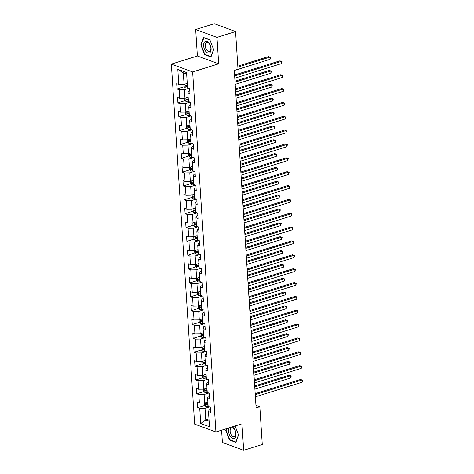 <?xml version="1.0" encoding="UTF-8"?>
<svg xmlns="http://www.w3.org/2000/svg" width="474" height="474" viewBox="0 0 474 474"><rect width="100%" height="100%" fill="white"/><g stroke="black" fill="none" stroke-linecap="round" stroke-linejoin="round"><path stroke-width="0.71" d="M221.595 430.202L222.389 442.455L243.672 450.3L262.27 444.488L259.829 406.745L255.942 405.311M171.357 64.114L194.642 424.129L215.925 431.974L192.645 71.959L171.357 64.114L197.391 55.973L218.68 63.818L216.968 37.357L195.685 29.512L197.391 55.973M195.685 29.512L214.278 23.7L235.566 31.545L216.968 37.357M210.397 409.471L209.164 409.856L208.489 411.633L210.592 412.41L210.243 407.083L208.145 406.307L207.594 397.781L209.692 398.557L209.348 393.224L207.251 392.454L206.7 383.928L208.797 384.704L208.453 379.372L206.356 378.602L205.805 370.076L207.902 370.846L207.559 365.519L205.455 364.749L204.904 356.223L207.008 356.993L206.664 351.667L204.561 350.89L204.01 342.37L206.113 343.14L205.763 337.814L203.666 337.038L203.115 328.512L205.212 329.288L204.869 323.961L202.771 323.185L202.22 314.659L204.318 315.435L203.974 310.103L201.877 309.332L201.326 300.806L203.423 301.583L203.079 296.25L200.976 295.48L200.425 286.954L202.528 287.724L202.185 282.397L200.081 281.627L199.53 273.101L201.634 273.871L201.284 268.545L199.187 267.769L198.636 259.248L200.733 260.019L200.389 254.692L198.292 253.916L197.741 245.39L199.838 246.166L199.495 240.839L197.397 240.063L196.846 231.537L198.944 232.313L198.6 226.981L196.497 226.211L195.946 217.684L198.049 218.461L197.705 213.128L195.602 212.358L195.051 203.832L197.154 204.602L196.805 199.276L194.707 198.505L194.156 189.979L196.254 190.749L195.91 185.423L193.813 184.647L193.262 176.127L195.359 176.897L195.015 171.57L192.918 170.794L192.367 162.268L194.464 163.044L194.121 157.718L192.017 156.941L191.466 148.415L193.57 149.192L193.226 143.859L191.123 143.089L190.572 134.563L192.675 135.339L192.326 130.006L190.228 129.236L189.677 120.71L191.774 121.48L191.431 116.154L189.333 115.383L188.782 106.857L190.88 107.628L190.536 102.301L188.439 101.525L187.882 93.005L189.985 93.775L189.641 88.448L187.538 87.672L186.566 72.575L177.821 69.352L183.325 72.824L184.072 84.372L187.26 83.371M208.489 411.633L209.467 426.73L200.721 423.513L199.744 408.416L197.646 407.64L204.875 405.377M177.821 69.352L178.793 84.449L176.695 83.679L177.039 89.005L179.142 89.782L179.693 98.308L177.59 97.531L177.934 102.858L180.037 103.634L180.588 112.16L178.485 111.384L178.834 116.717L180.932 117.487L181.483 126.013L179.385 125.237L179.729 130.569L181.826 131.339L182.377 139.866L180.28 139.095L180.624 144.422L182.721 145.192L183.272 153.718L181.175 152.948L181.518 158.275L183.622 159.051L184.173 167.571L182.069 166.801L182.413 172.127L184.516 172.903L185.067 181.429L182.964 180.653L183.314 185.98L185.411 186.756L185.962 195.282L183.865 194.506L184.208 199.832L186.306 200.609L186.857 209.135L184.759 208.359L185.103 213.691L187.2 214.461L187.751 222.987L185.654 222.217L185.998 227.544L188.101 228.314L188.652 236.84L186.549 236.07L186.892 241.396L188.996 242.173L189.547 250.693L187.443 249.922L187.793 255.249L189.89 256.025L190.441 264.551L188.344 263.775L188.688 269.102L190.785 269.878L191.336 278.404L189.239 277.628L189.582 282.954L191.68 283.73L192.231 292.257L190.133 291.48L190.477 296.813L192.58 297.583L193.131 306.109L191.028 305.339L191.372 310.666L193.475 311.436L194.026 319.962L191.923 319.192L192.272 324.518L194.37 325.294L194.921 333.815L192.823 333.044L193.167 338.371L195.264 339.147L195.815 347.673L193.718 346.897L194.062 352.223L196.159 353L196.71 361.526L194.613 360.75L194.956 366.076L197.06 366.852L197.611 375.378L195.507 374.602L195.851 379.935L197.954 380.705L198.505 389.231L196.402 388.461L196.751 393.787L198.849 394.558L199.4 403.084L197.303 402.313L197.646 407.64M235.566 31.545L238.007 69.287L234.286 70.448L256.108 407.907L259.829 406.745M207.594 397.781L208.27 396.003L209.502 395.618M207.867 402.005L204.679 403.001L204.128 394.481L208.791 393.023M199.4 403.084L204.679 403.001M198.849 394.558L204.128 394.481M206.7 383.928L207.375 382.151L208.607 381.766M206.972 388.153L203.779 389.148L203.228 380.622L207.89 379.164M198.505 389.231L203.779 389.148M197.954 380.705L203.228 380.622M205.805 370.076L206.474 368.298L207.713 367.913M206.077 374.3L202.884 375.295L202.333 366.769L206.996 365.312M197.611 375.378L202.884 375.295M197.06 366.852L202.333 366.769M204.904 356.223L205.58 354.445L206.818 354.054M205.177 360.447L201.989 361.443L201.438 352.917L206.101 351.459M196.71 361.526L201.989 361.443M196.159 353L201.438 352.917M204.01 342.37L204.685 340.587L205.917 340.202M204.282 346.589L201.094 347.59L200.543 339.064L205.206 337.606M195.815 347.673L201.094 347.59M195.264 339.147L200.543 339.064M203.115 328.512L203.79 326.734L205.023 326.349M203.387 332.736L200.2 333.737L199.649 325.211L204.312 323.754M194.921 333.815L200.2 333.737M194.37 325.294L199.649 325.211M202.22 314.659L202.896 312.881L204.128 312.496M202.493 318.884L199.299 319.879L198.748 311.359L203.411 309.901M194.026 319.962L199.299 319.879M193.475 311.436L198.748 311.359M201.326 300.806L201.995 299.029L203.233 298.644M201.598 305.031L198.405 306.026L197.854 297.5L202.517 296.043M193.131 306.109L198.405 306.026M192.58 297.583L197.854 297.5M200.425 286.954L201.1 285.176L202.339 284.791M200.698 291.178L197.51 292.174L196.959 283.648L201.622 282.19M192.231 292.257L197.51 292.174M191.68 283.73L196.959 283.648M199.53 273.101L200.206 271.324L201.438 270.932M199.803 277.326L196.615 278.321L196.064 269.795L200.727 268.337M191.336 278.404L196.615 278.321M190.785 269.878L196.064 269.795M198.636 259.248L199.311 257.465L200.543 257.08M198.908 263.467L195.721 264.468L195.169 255.942L199.832 254.485M190.441 264.551L195.721 264.468M189.89 256.025L195.169 255.942M197.741 245.39L198.416 243.612L199.649 243.227M198.013 249.614L194.82 250.616L194.269 242.09L198.932 240.632M189.547 250.693L194.82 250.616M188.996 242.173L194.269 242.09M196.846 231.537L197.516 229.76L198.754 229.375M197.119 235.762L193.925 236.757L193.374 228.237L198.037 226.779M188.652 236.84L193.925 236.757M188.101 228.314L193.374 228.237M195.946 217.684L196.621 215.907L197.859 215.522M196.218 221.909L193.031 222.904L192.48 214.378L197.143 212.921M187.751 222.987L193.031 222.904M187.2 214.461L192.48 214.378M195.051 203.832L195.726 202.054L196.959 201.669M195.324 208.056L192.136 209.052L191.585 200.526L196.248 199.068M186.857 209.135L192.136 209.052M186.306 200.609L191.585 200.526M194.156 189.979L194.832 188.202L196.064 187.811M194.429 194.204L191.241 195.199L190.69 186.673L195.347 185.216M185.962 195.282L191.241 195.199M185.411 186.756L190.69 186.673M193.262 176.127L193.937 174.343L195.169 173.958M193.534 180.345L190.341 181.346L189.79 172.82L194.453 171.363M185.067 181.429L190.341 181.346M184.516 172.903L189.79 172.82M192.367 162.268L193.037 160.49L194.275 160.105M192.64 166.493L189.446 167.494L188.895 158.968L193.558 157.51M184.173 167.571L189.446 167.494M183.622 159.051L188.895 158.968M191.466 148.415L192.142 146.638L193.38 146.253M191.739 152.64L188.551 153.635L188 145.115L192.663 143.658M183.272 153.718L188.551 153.635M182.721 145.192L188 145.115M190.572 134.563L191.247 132.785L192.48 132.4M190.844 138.787L187.657 139.783L187.106 131.257L191.769 129.799M182.377 139.866L187.657 139.783M181.826 131.339L187.106 131.257M189.677 120.71L190.352 118.933L191.585 118.547M189.95 124.935L186.762 125.93L186.211 117.404L190.868 115.946M181.483 126.013L186.762 125.93M180.932 117.487L186.211 117.404M188.782 106.857L189.452 105.08L190.69 104.689M189.055 111.082L185.861 112.077L185.31 103.551L189.973 102.094M180.588 112.16L185.861 112.077M180.037 103.634L185.31 103.551M187.882 93.005L188.557 91.221L189.796 90.836M188.16 97.229L184.967 98.225L184.416 89.699L189.079 88.241M179.693 98.308L184.967 98.225M179.142 89.782L184.416 89.699M178.793 84.449L184.072 84.372M243.672 450.3L241.959 423.839L215.925 431.974M218.68 63.818L192.645 71.959M186.661 74.051L183.325 72.824M208.957 418.88L205.769 419.875L209.099 421.102M209.686 406.876L205.023 408.333L205.769 419.875L200.721 423.513M199.744 408.416L205.023 408.333M177.039 89.005L184.273 86.748M187.029 85.883L187.414 85.764M177.934 102.858L185.168 100.601M187.923 99.736L188.314 99.617M178.834 116.717L186.063 114.453M188.824 113.594L189.209 113.47M179.729 130.569L186.957 128.306M189.719 127.447L190.104 127.322M180.624 144.422L187.858 142.159M190.613 141.299L190.998 141.175M181.518 158.275L188.753 156.011M191.508 155.152L191.893 155.034M182.413 172.127L189.647 169.87M192.403 169.005L192.794 168.886M183.314 185.98L190.542 183.722M193.303 182.857L193.688 182.739M184.208 199.832L191.437 197.575M194.198 196.716L194.583 196.592M185.103 213.691L192.337 211.428M195.092 210.569L195.478 210.444M185.998 227.544L193.232 225.28M195.987 224.421L196.378 224.297M186.892 241.396L194.127 239.133M196.882 238.274L197.273 238.155M187.793 255.249L195.021 252.992M197.782 252.127L198.168 252.008M188.688 269.102L195.916 266.844M198.677 265.979L199.062 265.861M189.582 282.954L196.817 280.697M199.572 279.838L199.957 279.713M190.477 296.813L197.711 294.55M200.466 293.69L200.858 293.566M191.372 310.666L198.606 308.402M201.361 307.543L201.752 307.419M192.272 324.518L199.501 322.255M202.262 321.396L202.647 321.277M193.167 338.371L200.395 336.113M203.156 335.248L203.542 335.13M194.062 352.223L201.296 349.966M204.051 349.101L204.436 348.983M194.956 366.076L202.191 363.819M204.946 362.96L205.337 362.835M195.851 379.935L203.085 377.671M205.84 376.812L206.231 376.688M196.751 393.787L203.98 391.524M206.741 390.665L207.126 390.54M207.636 404.518L208.021 404.399M200.804 44.834L204.567 54.587L210.977 56.951L213.626 49.563L209.869 39.81L203.459 37.446L200.804 44.834L201.207 44.71M226.27 428.739L225.731 430.25L229.487 440.002L235.898 442.366L238.552 434.978L235.086 425.984L238.499 434.854L235.934 442.017L229.718 439.724L226.08 430.279L226.673 428.615M205.094 54.421L204.567 54.587M230.02 439.836L229.487 440.002M226.134 430.125L225.731 430.25M234.642 75.964L281.402 61.353L281.544 63.575L234.79 78.186M234.583 75.005L279.962 60.826L281.977 61.561L281.544 63.575M281.977 61.561L279.962 60.826M183.882 84.372L184.013 86.464L185.221 87.779A2.494 0.818 -3.7 0 0 187.36 87.957L188.137 87.891M186.726 83.543A2.494 0.818 -3.7 0 0 187.07 83.519L187.271 83.501M234.292 70.508L270.038 59.333L269.896 57.111L268.456 56.584L237.806 66.164M187.378 85.19L187.183 85.207A2.494 0.818 176.3 0 1 185.571 85.154L185.636 86.221A2.494 0.818 -3.7 0 0 187.248 86.274L187.449 86.256M187.42 85.853L187.153 85.877A1.274 0.415 176.3 0 1 186.709 85.889L185.636 86.221M268.456 56.584L269.896 57.105L237.865 67.124M270.47 57.318L269.896 57.111L270.47 57.318L270.53 58.207L270.038 59.333M205.817 51.465A6.126 3.442 -107.4 0 0 210.788 51.233A6.126 3.442 -107.4 0 0 208.91 42.844A6.126 3.442 -107.4 0 0 203.939 43.075A6.126 3.442 -107.4 0 0 205.817 51.465M206.871 50.203A4.639 2.607 -107.4 0 0 209.425 51.364A4.639 2.607 -107.4 0 0 210.889 48.235A4.639 2.607 -107.4 0 0 209.212 43.679A4.639 2.607 -107.4 0 0 206.658 42.518A4.639 2.607 -107.4 0 0 205.201 45.646A4.639 2.607 -107.4 0 0 206.871 50.203M203.725 37.707L209.935 39.994L213.578 49.438L211.007 56.602L204.798 54.309L201.154 44.864L203.956 37.63M229.161 427.838A6.126 3.442 -107.4 0 0 228.551 431.192A6.126 3.442 -107.4 0 0 232.663 438.337A6.126 3.442 -107.4 0 0 236.028 433.947A6.126 3.442 -107.4 0 0 232.165 426.896M235.797 433.396A4.639 2.607 -107.4 0 0 231.585 427.927A4.639 2.607 -107.4 0 0 230.133 431.31A4.639 2.607 -107.4 0 0 234.352 436.779A4.639 2.607 -107.4 0 0 235.797 433.396M235.542 89.823L282.297 75.206L282.439 77.428L235.685 92.039M235.477 88.863L280.857 74.679L282.877 75.413L282.439 77.428M280.857 74.679L282.877 75.413M236.437 103.676L283.191 89.059L283.334 91.281L236.579 105.892M236.372 102.716L281.752 88.531L283.772 89.266L283.334 91.281M283.772 89.266L281.752 88.531M184.777 98.225L184.913 100.322L186.122 101.632A2.494 0.818 -3.7 0 0 188.255 101.815L189.037 101.75M187.621 97.395A2.494 0.818 -3.7 0 0 187.965 97.371L188.166 97.354M235.187 84.36L270.932 73.186L270.79 70.97L269.351 70.436L234.98 81.178M188.273 99.042L188.077 99.06A2.494 0.818 176.3 0 1 186.466 99.007L186.531 100.073A2.494 0.818 -3.7 0 0 188.148 100.127L188.344 100.109M188.32 99.706L188.054 99.73A1.274 0.415 176.3 0 1 187.603 99.741L186.531 100.073M269.351 70.436L271.371 71.171L270.79 70.97L235.045 82.138M271.371 71.171L270.932 73.186M185.672 112.077L185.808 114.175L187.017 115.484A2.494 0.818 -3.7 0 0 189.15 115.668L189.932 115.603M188.516 111.248A2.494 0.818 -3.7 0 0 188.865 111.224L189.061 111.212M236.082 98.213L271.827 87.038L271.685 84.822L270.245 84.289L235.88 95.031M189.173 112.895L188.972 112.913A2.494 0.818 176.3 0 1 187.36 112.865L187.431 113.926A2.494 0.818 -3.7 0 0 189.043 113.979L189.239 113.961M189.215 113.559L188.948 113.582A1.274 0.415 176.3 0 1 188.498 113.594L187.431 113.926M270.245 84.289L271.691 84.816L235.939 95.991M272.266 85.024L271.685 84.822L272.266 85.024L271.827 87.038M237.332 117.528L284.086 102.911L284.234 105.133L237.474 119.75M237.273 116.568L282.652 102.384L284.667 103.119L284.234 105.133M282.652 102.384L284.667 103.119M238.226 131.381L284.987 116.77L285.129 118.986L238.369 133.603M238.167 130.421L283.547 116.237L285.561 116.971L285.129 118.986M283.547 116.237L285.561 116.971M239.121 145.234L285.881 130.623L286.023 132.839L239.269 147.455M239.062 144.274L284.441 130.089L286.456 130.824L286.023 132.839M286.456 130.824L284.441 130.089M186.566 125.936L186.703 128.027L187.911 129.337A2.494 0.818 -3.7 0 0 190.044 129.52L190.826 129.455M189.416 125.1A2.494 0.818 -3.7 0 0 189.76 125.083L189.956 125.065M236.976 112.065L272.728 100.897L272.58 98.675L271.146 98.148L236.775 108.89M190.068 126.754L189.867 126.765A2.494 0.818 176.3 0 1 188.255 126.718L188.326 127.784A2.494 0.818 -3.7 0 0 189.938 127.832L190.133 127.814M190.11 127.417L189.843 127.435A1.274 0.415 176.3 0 1 189.393 127.447L188.326 127.784M271.146 98.148L272.586 98.669L236.834 109.85M273.16 98.882L272.58 98.675L273.16 98.882L273.22 99.765L272.728 100.897M187.461 139.789L187.597 141.88L188.806 143.195A2.494 0.818 -3.7 0 0 190.945 143.373L191.721 143.308M190.311 138.953A2.494 0.818 -3.7 0 0 190.655 138.935L190.856 138.918M237.877 125.918L273.622 114.749L273.48 112.528L272.04 112L237.67 122.742M190.963 140.606L190.767 140.618A2.494 0.818 176.3 0 1 189.15 140.571L189.221 141.637A2.494 0.818 -3.7 0 0 190.832 141.685L191.034 141.673M191.004 141.27L190.738 141.288A1.274 0.415 176.3 0 1 190.293 141.299L189.221 141.637M272.04 112L273.48 112.522L237.729 123.702M274.055 112.735L273.48 112.528L274.055 112.735L274.114 113.624L273.622 114.749M188.362 153.641L188.492 155.733L189.701 157.048A2.494 0.818 -3.7 0 0 191.84 157.226L192.616 157.161M191.206 152.806A2.494 0.818 -3.7 0 0 191.549 152.788L191.751 152.77M238.772 139.777L274.517 128.602L274.375 126.38L272.935 125.853L238.564 136.595M191.857 154.459L191.662 154.477A2.494 0.818 176.3 0 1 190.05 154.423L190.115 155.49A2.494 0.818 -3.7 0 0 191.727 155.543L191.929 155.525M191.899 155.122L191.632 155.146A1.274 0.415 176.3 0 1 191.188 155.152L190.115 155.49M272.935 125.853L274.375 126.374L238.629 137.555M274.95 126.588L274.375 126.38L274.95 126.588L275.009 127.476L274.517 128.602M189.256 167.494L189.393 169.585L190.601 170.901A2.494 0.818 -3.7 0 0 192.734 171.078L193.516 171.013M192.1 166.664A2.494 0.818 -3.7 0 0 192.444 166.641L192.645 166.623M239.666 153.629L275.412 142.455L275.27 140.233L273.83 139.706L239.459 150.448M192.752 168.311L192.557 168.329A2.494 0.818 176.3 0 1 190.945 168.276L191.01 169.342A2.494 0.818 -3.7 0 0 192.628 169.396L192.823 169.378M192.799 168.975L192.533 168.999A1.274 0.415 176.3 0 1 192.083 169.011L191.01 169.342M273.83 139.706L275.85 140.44L275.27 140.233L239.524 151.407M275.85 140.44L275.412 142.455M190.151 181.346L190.287 183.444L191.496 184.753A2.494 0.818 -3.7 0 0 193.629 184.937L194.411 184.872M192.995 180.517A2.494 0.818 -3.7 0 0 193.345 180.493L193.54 180.476M240.561 167.482L276.306 156.307L276.164 154.091L274.724 153.558L240.359 164.3M193.653 182.164L193.451 182.182A2.494 0.818 176.3 0 1 191.84 182.129L191.911 183.195A2.494 0.818 -3.7 0 0 193.522 183.248L193.718 183.231M193.694 182.828L193.428 182.851A1.274 0.415 176.3 0 1 192.977 182.863L191.911 183.195M274.724 153.558L276.17 154.08L240.419 165.26M276.745 154.293L276.164 154.091L276.745 154.293L276.306 156.307M191.046 195.199L191.182 197.297L192.391 198.606A2.494 0.818 -3.7 0 0 194.524 198.79L195.306 198.725M193.896 194.37A2.494 0.818 -3.7 0 0 194.239 194.346L194.435 194.334M241.456 181.335L277.207 170.16L277.059 167.944L275.625 167.411L241.254 178.153M194.547 196.017L194.346 196.035A2.494 0.818 176.3 0 1 192.734 195.987L192.805 197.048A2.494 0.818 -3.7 0 0 194.417 197.101L194.613 197.083M194.589 196.68L194.322 196.704A1.274 0.415 176.3 0 1 193.872 196.716L192.805 197.048M275.625 167.411L277.065 167.938L241.313 179.113M277.64 168.146L277.059 167.944L277.64 168.146L277.207 170.16M191.94 209.058L192.077 211.149L193.285 212.459A2.494 0.818 -3.7 0 0 195.424 212.642L196.2 212.577M194.79 208.222A2.494 0.818 -3.7 0 0 195.134 208.204L195.335 208.187M242.356 195.187L278.102 184.019L277.96 181.797L276.52 181.264L242.149 192.011M195.442 209.875L195.247 209.887A2.494 0.818 176.3 0 1 193.629 209.84L193.7 210.906A2.494 0.818 -3.7 0 0 195.312 210.954L195.513 210.936M195.484 210.539L195.217 210.557A1.274 0.415 176.3 0 1 194.773 210.569L193.7 210.906M276.52 181.264L278.534 182.004L277.96 181.797L242.208 192.971M278.534 182.004L278.102 184.019M192.841 222.91L192.971 225.002L194.18 226.317A2.494 0.818 -3.7 0 0 196.319 226.495L197.095 226.43M195.685 222.075A2.494 0.818 -3.7 0 0 196.029 222.057L196.23 222.039M243.251 209.04L278.996 197.871L278.854 195.649L277.414 195.122L243.043 205.864M196.337 223.728L196.141 223.74A2.494 0.818 176.3 0 1 194.53 223.692L194.595 224.759A2.494 0.818 -3.7 0 0 196.206 224.806L196.408 224.794M196.378 224.392L196.112 224.409A1.274 0.415 176.3 0 1 195.667 224.421L194.595 224.759M277.414 195.122L278.854 195.643L243.109 206.824M279.429 195.857L278.854 195.649L279.429 195.857L279.488 196.746L278.996 197.871M193.736 236.763L193.872 238.855L195.081 240.17A2.494 0.818 -3.7 0 0 197.214 240.348L197.996 240.282M196.58 235.928A2.494 0.818 -3.7 0 0 196.929 235.91L197.125 235.892M244.146 222.899L279.891 211.724L279.749 209.502L278.309 208.975L243.938 219.717M197.231 237.581L197.036 237.598A2.494 0.818 176.3 0 1 195.424 237.545L195.489 238.612A2.494 0.818 -3.7 0 0 197.107 238.665L197.303 238.647M197.279 238.244L197.012 238.268A1.274 0.415 176.3 0 1 196.562 238.274L195.489 238.612M278.309 208.975L279.755 209.496L244.003 220.677M280.33 209.709L279.749 209.502L280.33 209.709L279.891 211.724M194.63 250.616L194.767 252.707L195.975 254.023A2.494 0.818 -3.7 0 0 198.108 254.2L198.89 254.135M197.474 249.786A2.494 0.818 -3.7 0 0 197.824 249.762L198.019 249.745M245.04 236.751L280.786 225.577L280.644 223.355L279.204 222.827L244.839 233.569M198.132 251.433L197.931 251.451A2.494 0.818 176.3 0 1 196.319 251.398L196.39 252.464A2.494 0.818 -3.7 0 0 198.002 252.518L198.197 252.5M198.173 252.097L197.907 252.121A1.274 0.415 176.3 0 1 197.457 252.132L196.39 252.464M279.204 222.827L280.649 223.349L244.898 234.529M281.224 223.562L280.644 223.355L281.224 223.562L280.786 225.577M195.525 264.468L195.661 266.566L196.87 267.875A2.494 0.818 -3.7 0 0 199.003 268.059L199.785 267.994M198.375 263.639A2.494 0.818 -3.7 0 0 198.719 263.615L198.914 263.597M245.935 250.604L281.686 239.429L281.538 237.213L280.104 236.68L245.733 247.422M199.027 265.286L198.825 265.304A2.494 0.818 176.3 0 1 197.214 265.25L197.285 266.317A2.494 0.818 -3.7 0 0 198.896 266.37L199.092 266.352M199.068 265.95L198.802 265.973A1.274 0.415 176.3 0 1 198.351 265.985L197.285 266.317M280.104 236.68L282.119 237.415L281.538 237.213L245.793 248.382M282.119 237.415L281.686 239.429M196.42 278.321L196.556 280.418L197.765 281.728A2.494 0.818 -3.7 0 0 199.904 281.912L200.68 281.846M199.27 277.491A2.494 0.818 -3.7 0 0 199.613 277.468L199.815 277.456M246.836 264.456L282.581 253.282L282.439 251.066L280.999 250.533L246.628 261.275M199.921 279.139L199.726 279.156A2.494 0.818 176.3 0 1 198.108 279.109L198.179 280.17A2.494 0.818 -3.7 0 0 199.791 280.223L199.992 280.205M199.963 279.802L199.696 279.826A1.274 0.415 176.3 0 1 199.252 279.838L198.179 280.17M280.999 250.533L282.439 251.06L246.687 262.235M283.014 251.267L282.439 251.066L283.014 251.267L283.073 252.156L282.581 253.282M197.32 292.18L197.451 294.271L198.659 295.58A2.494 0.818 -3.7 0 0 200.798 295.764L201.574 295.699M200.164 291.344A2.494 0.818 -3.7 0 0 200.508 291.326L200.709 291.309M247.73 278.309L283.476 267.14L283.334 264.919L281.894 264.385L247.523 275.133M200.816 292.997L200.621 293.009A2.494 0.818 176.3 0 1 199.009 292.962L199.074 294.028A2.494 0.818 -3.7 0 0 200.686 294.076L200.887 294.058M200.863 293.661L200.591 293.679A1.274 0.415 176.3 0 1 200.147 293.69L199.074 294.028M281.894 264.385L283.334 264.913L247.588 276.093M283.908 265.12L283.334 264.919L283.908 265.12L283.967 266.009L283.476 267.14M198.215 306.032L198.351 308.124L199.56 309.439A2.494 0.818 -3.7 0 0 201.693 309.617L202.475 309.552M201.059 305.197A2.494 0.818 -3.7 0 0 201.409 305.179L201.604 305.161M248.625 292.162L284.37 280.993L284.228 278.771L282.788 278.244L248.417 288.986M201.711 306.85L201.515 306.862A2.494 0.818 176.3 0 1 199.904 306.814L199.969 307.881A2.494 0.818 -3.7 0 0 201.586 307.928L201.782 307.916M201.758 307.513L201.491 307.531A1.274 0.415 176.3 0 1 201.041 307.543L199.969 307.881M282.788 278.244L284.234 278.765L248.483 289.946M284.809 278.979L284.228 278.771L284.809 278.979L284.37 280.993M199.11 319.885L199.246 321.976L200.455 323.292A2.494 0.818 -3.7 0 0 202.588 323.469L203.37 323.404M201.954 319.049A2.494 0.818 -3.7 0 0 202.303 319.032L202.499 319.014M249.52 306.02L285.265 294.846L285.123 292.624L283.683 292.097L249.318 302.839M202.611 320.702L202.41 320.72A2.494 0.818 176.3 0 1 200.798 320.667L200.869 321.733A2.494 0.818 -3.7 0 0 202.481 321.781L202.676 321.769M202.653 321.366L202.386 321.39A1.274 0.415 176.3 0 1 201.936 321.396L200.869 321.733M283.683 292.097L285.704 292.831L285.123 292.624L249.377 303.798M285.704 292.831L285.265 294.846M200.004 333.737L200.141 335.829L201.349 337.144A2.494 0.818 -3.7 0 0 203.482 337.322L204.264 337.257M202.854 332.908A2.494 0.818 -3.7 0 0 203.198 332.884L203.393 332.866M250.414 319.873L286.166 308.698L286.018 306.477L284.584 305.949L250.213 316.691M203.506 334.555L203.305 334.573A2.494 0.818 176.3 0 1 201.693 334.52L201.764 335.586A2.494 0.818 -3.7 0 0 203.376 335.639L203.577 335.622M203.547 335.219L203.281 335.242A1.274 0.415 176.3 0 1 202.831 335.254L201.764 335.586M284.584 305.949L286.023 306.471L250.272 317.651M286.598 306.684L286.018 306.477L286.598 306.684L286.657 307.573L286.166 308.698M200.899 347.59L201.035 349.688L202.244 350.997A2.494 0.818 -3.7 0 0 204.383 351.181L205.159 351.116M203.749 346.761A2.494 0.818 -3.7 0 0 204.093 346.737L204.294 346.719M251.315 333.726L287.06 322.551L286.918 320.335L285.478 319.802L251.107 330.544M204.401 348.408L204.205 348.426A2.494 0.818 176.3 0 1 202.588 348.372L202.659 349.439A2.494 0.818 -3.7 0 0 204.27 349.492L204.472 349.474M204.442 349.071L204.176 349.095A1.274 0.415 176.3 0 1 203.731 349.107L202.659 349.439M285.478 319.802L286.918 320.323L251.167 331.504M287.493 320.537L286.918 320.335L287.493 320.537L287.552 321.425L287.06 322.551M240.022 159.086L286.776 144.475L286.918 146.697L240.164 161.308M239.957 158.126L285.336 143.948L287.357 144.683L286.918 146.697M287.357 144.683L285.336 143.948M240.916 172.945L287.671 158.328L287.813 160.55L241.059 175.161M240.851 171.985L286.231 157.801L288.251 158.535L287.813 160.55M286.231 157.801L288.251 158.535M241.811 186.797L288.565 172.181L288.713 174.402L241.953 189.013M241.752 185.838L287.131 171.653L289.146 172.388L288.713 174.402M289.146 172.388L287.131 171.653M242.706 200.65L289.466 186.033L289.608 188.255L242.848 202.872M242.647 199.69L288.026 185.506L290.041 186.241L289.608 188.255M288.026 185.506L290.041 186.241M243.6 214.503L290.361 199.892L290.503 202.108L243.749 216.725M243.541 213.543L288.921 199.358L290.935 200.093L290.503 202.108M290.935 200.093L288.921 199.358M244.501 228.355L291.255 213.744L291.397 215.96L244.643 230.577M244.436 227.396L289.815 213.211L291.836 213.946L291.397 215.96M291.836 213.946L289.815 213.211M245.396 242.208L292.15 227.597L292.292 229.819L245.538 244.43M245.331 241.248L290.71 227.07L292.731 227.804L292.292 229.819M290.71 227.07L292.731 227.804M246.29 256.067L293.045 241.45L293.193 243.672L246.433 258.283M246.231 255.107L291.611 240.922L293.625 241.657L293.193 243.672M293.625 241.657L291.611 240.922M247.185 269.919L293.945 255.302L294.087 257.524L247.327 272.135M247.126 268.959L292.505 254.775L294.52 255.51L294.087 257.524M294.52 255.51L292.505 254.775M248.08 283.772L294.84 269.155L294.982 271.377L248.228 285.994M248.021 282.812L293.4 268.628L295.415 269.362L294.982 271.377M295.415 269.362L293.4 268.628M248.98 297.625L295.735 283.014L295.877 285.229L249.123 299.846M248.915 296.665L294.295 282.48L296.315 283.215L295.877 285.229M296.315 283.215L294.295 282.48M249.875 311.477L296.629 296.866L296.771 299.082L250.017 313.699M249.81 310.517L295.189 296.333L297.21 297.068L296.771 299.082M297.21 297.068L295.189 296.333M250.77 325.33L297.524 310.719L297.672 312.941L250.912 327.552M250.71 324.37L296.09 310.186L298.105 310.926L297.672 312.941M298.105 310.926L296.09 310.186M251.664 339.188L298.424 324.572L298.567 326.793L251.807 341.404M251.605 338.223L296.985 324.044L298.999 324.779L298.567 326.793M298.999 324.779L296.985 324.044M252.559 353.041L299.319 338.424L299.461 340.646L252.707 355.257M252.5 352.081L297.879 337.897L299.894 338.632L299.461 340.646M297.879 337.897L299.894 338.632M201.8 361.443L201.93 363.54L203.139 364.85A2.494 0.818 -3.7 0 0 205.278 365.033L206.054 364.968M204.644 360.613A2.494 0.818 -3.7 0 0 204.987 360.59L205.189 360.578M252.209 347.578L287.955 336.404L287.813 334.188L286.373 333.655L252.002 344.397M205.295 362.26L205.1 362.278A2.494 0.818 176.3 0 1 203.488 362.231L203.553 363.291A2.494 0.818 -3.7 0 0 205.165 363.345L205.366 363.327M205.343 362.924L205.07 362.948A1.274 0.415 176.3 0 1 204.626 362.96L203.553 363.291M286.373 333.655L288.388 334.389L287.813 334.188L252.067 345.356M288.388 334.389L287.955 336.404M253.46 366.894L300.214 352.277L300.356 354.499L253.602 369.116M253.394 365.934L298.774 351.749L300.794 352.484L300.356 354.499M300.794 352.484L298.774 351.749M202.694 375.301L202.831 377.393L204.039 378.702A2.494 0.818 -3.7 0 0 206.172 378.886L206.954 378.821M205.538 374.466A2.494 0.818 -3.7 0 0 205.888 374.448L206.083 374.43M253.104 361.431L288.85 350.262L288.707 348.04L287.268 347.507L252.897 358.255M206.19 376.119L205.994 376.131A2.494 0.818 176.3 0 1 204.383 376.083L204.448 377.15A2.494 0.818 -3.7 0 0 206.066 377.197L206.261 377.18M206.237 376.783L205.971 376.8A1.274 0.415 176.3 0 1 205.52 376.812L204.448 377.15M287.268 347.507L289.288 348.242L288.707 348.04L252.962 359.215M289.288 348.242L288.85 350.262M254.354 380.746L301.108 366.135L301.251 368.351L254.497 382.968M254.289 379.787L299.669 365.602L301.689 366.337L301.251 368.351M301.689 366.337L299.669 365.602M203.589 389.154L203.725 391.246L204.934 392.561A2.494 0.818 -3.7 0 0 207.067 392.739L207.849 392.673M206.439 388.319A2.494 0.818 -3.7 0 0 206.782 388.301L206.978 388.283M253.999 375.284L289.744 364.115L289.602 361.893L288.162 361.366L253.797 372.108M207.091 389.972L206.889 389.984A2.494 0.818 176.3 0 1 205.278 389.936L205.349 391.003A2.494 0.818 -3.7 0 0 206.96 391.05L207.156 391.038M207.132 390.635L206.865 390.653A1.274 0.415 176.3 0 1 206.415 390.665L205.349 391.003M288.162 361.366L289.608 361.887L253.857 373.068M290.183 362.1L289.602 361.893L290.183 362.1L290.242 362.989L289.744 364.115M255.249 394.599L302.003 379.988L302.151 382.204L255.391 396.821M255.19 393.639L300.569 379.455L302.584 380.189L302.151 382.204M300.569 379.455L302.584 380.189M204.484 403.007L204.62 405.098L205.829 406.414A2.494 0.818 -3.7 0 0 207.962 406.591L208.744 406.526M207.334 402.171A2.494 0.818 -3.7 0 0 207.677 402.153L207.873 402.136M254.894 389.142L290.645 377.968L290.497 375.746L289.063 375.218L254.692 385.96M207.985 403.824L207.784 403.842A2.494 0.818 176.3 0 1 206.172 403.789L206.243 404.855A2.494 0.818 -3.7 0 0 207.855 404.903L208.056 404.891M208.027 404.488L207.76 404.512A1.274 0.415 176.3 0 1 207.31 404.518L206.243 404.855M289.063 375.218L290.503 375.74L254.751 386.92M291.077 375.953L290.497 375.746L291.077 375.953L291.137 376.842L290.645 377.968M184.955 84.094L185.192 87.743M187.248 86.274L187.36 87.957M187.07 83.519L187.183 85.207M185.849 97.946L186.086 101.602M188.148 100.127L188.255 101.815M187.965 97.371L188.077 99.06M186.75 111.799L186.987 115.455M189.043 113.979L189.15 115.668M188.865 111.224L188.972 112.913M187.645 125.651L187.882 129.307M189.938 127.832L190.044 129.52M189.76 125.083L189.867 126.765M188.539 139.51L188.776 143.16M190.832 141.685L190.945 143.373M190.655 138.935L190.767 140.618M189.434 153.363L189.671 157.013M191.727 155.543L191.84 157.226M191.549 152.788L191.662 154.477M190.335 167.215L190.566 170.865M192.628 169.396L192.734 171.078M192.444 166.641L192.557 168.329M191.229 181.068L191.466 184.724M193.522 183.248L193.629 184.937M193.345 180.493L193.451 182.182M192.124 194.921L192.361 198.576M194.417 197.101L194.524 198.79M194.239 194.346L194.346 196.035M193.019 208.773L193.256 212.429M195.312 210.954L195.424 212.642M195.134 208.204L195.247 209.887M193.913 222.632L194.15 226.282M196.206 224.806L196.319 226.495M196.029 222.057L196.141 223.74M194.814 236.485L195.045 240.134M197.107 238.665L197.214 240.348M196.929 235.91L197.036 237.598M195.709 250.337L195.946 253.987M198.002 252.518L198.108 254.2M197.824 249.762L197.931 251.451M196.603 264.19L196.84 267.846M198.896 266.37L199.003 268.059M198.719 263.615L198.825 265.304M197.498 278.042L197.735 281.698M199.791 280.223L199.904 281.912M199.613 277.468L199.726 279.156M198.393 291.895L198.63 295.551M200.686 294.076L200.798 295.764M200.508 291.326L200.621 293.009M199.293 305.754L199.524 309.404M201.586 307.928L201.693 309.617M201.409 305.179L201.515 306.862M200.188 319.606L200.425 323.256M202.481 321.781L202.588 323.469M202.303 319.032L202.41 320.72M201.083 333.459L201.32 337.109M203.376 335.639L203.482 337.322M203.198 332.884L203.305 334.573M201.977 347.312L202.214 350.967M204.27 349.492L204.383 351.181M204.093 346.737L204.205 348.426M202.872 361.164L203.109 364.82M205.165 363.345L205.278 365.033M204.987 360.59L205.1 362.278M203.773 375.017L204.004 378.673M206.066 377.197L206.172 378.886M205.888 374.448L205.994 376.131M204.667 388.876L204.904 392.525M206.96 391.05L207.067 392.739M206.782 388.301L206.889 389.984M205.562 402.728L205.799 406.378M207.855 404.903L207.962 406.591M207.677 402.153L207.784 403.842"/></g></svg>
